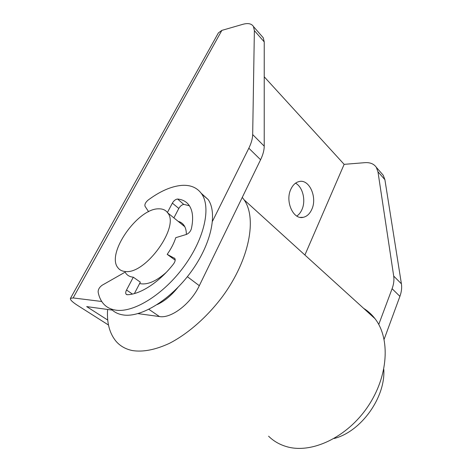 <?xml version="1.0" encoding="UTF-8"?>
<svg xmlns="http://www.w3.org/2000/svg" width="472" height="472" viewBox="0 0 472 472"><rect width="100%" height="100%" fill="white"/><g stroke="black" fill="none" stroke-linecap="round" stroke-linejoin="round"><path stroke-width="0.71" d="M166.126 272.503C155.925 281.483 147.093 285.165 139.618 283.554M290.929 189.077C284.84 201.119 293.224 219.958 303.177 217.332C306.853 216.53 309.709 213.922 311.738 209.497C317.603 197.467 309.296 178.693 299.041 181.572C295.62 182.422 292.917 184.924 290.929 189.077M296.811 216.064C298.923 214.648 300.611 212.547 301.868 209.763C306.116 200.812 302.865 186.941 295.525 183.195M381.482 173.236L383.229 175.236L384.898 179.684L377.954 171.749L393.701 276.085L401.406 283.814C402.008 287.749 401.507 291.932 399.908 296.363L384.125 339.303M384.898 179.684L401.406 283.814M399.908 296.363L392.102 288.711L378.745 324.459M108.495 325.031L77.479 305.343C72.334 302.021 69.986 299.696 70.44 298.381L218.4 32.887L221.858 30.385L242.72 24.349C248.024 22.868 251.605 23.6 253.464 26.544L254.373 30.633L252.679 134.573L264.226 146.161L264.237 41.902L254.373 30.633M264.231 76.806L344.141 164.345L364.821 162.669C370.06 162.303 373.895 163.855 376.314 167.318L377.954 171.749M264.226 146.161C264.202 150.208 262.993 154.733 260.585 159.737L248.832 148.208L212.5 221.238M260.585 159.737L199.308 285.696C190.889 303.685 171.236 318.712 159.471 316.559L137.989 313.62M112.301 310.104L86.689 306.605L107.746 320.075M101.734 301.484L73.13 297.932L70.44 298.381M178.174 221.35C180.575 221.976 182.487 223.268 183.915 225.238C185.561 227.563 186.375 230.643 186.357 234.466M157.306 304.528C164.604 301.106 171.43 295.454 177.791 287.56M248.832 148.208C251.31 143.163 252.591 138.62 252.679 134.573M392.102 288.711C393.742 284.238 394.279 280.032 393.701 276.085M344.141 164.345L304.9 255.016M261.818 36.114L263.258 37.772L264.237 41.902M268.597 436.211C273.565 441.108 279.56 444.577 286.575 446.63C311.373 454.099 347.05 437.473 367.776 406.693C388.639 375.989 390.397 338.241 374.957 318.629C371.735 314.446 367.971 311.03 363.664 308.375M107.598 309.461C106.731 322.83 109.563 333.456 116.094 341.356C120.207 346.088 125.64 349.156 132.39 350.566C143.057 352.23 155.418 349.817 169.472 343.327C188.127 333.722 207.497 316.665 222.784 296.15C249.576 259.452 257.087 218.223 244.112 199.827L242.272 197.379M158.692 208.83C137.806 208.24 105.846 253.794 117.976 267.83C119.67 270.025 122.089 271.247 125.233 271.494C145.464 274.704 180.015 226.377 167.696 212.86C165.678 210.052 162.675 208.712 158.692 208.83M177.614 199.054L183.767 204.423C181.873 204.73 180.221 206.075 178.805 208.459L172.363 203.131C173.796 200.736 175.454 199.373 177.348 199.054L177.614 199.054C182.629 199.497 186.493 201.632 189.201 205.468C192.853 210.878 193.573 218.666 191.355 228.832C190.464 231.563 188.794 233.445 186.334 234.472L175.779 237.664C173.985 243.198 171.124 248.762 167.194 254.355L175.195 260.19M124.561 272.468L102.159 285.224C99.486 287.153 98.146 289.413 98.129 292.009C98.937 296.434 100.548 300.157 102.955 303.16C106.082 307.018 110.401 309.349 115.911 310.151C133.877 312.912 163.831 294.262 184.151 266.261C204.559 238.307 211.137 207.409 201.721 193.968C197.237 187.644 190.576 184.776 181.726 185.378C171.271 186.304 160.043 191.225 148.043 200.14C145.488 202.405 144.485 204.453 145.034 206.282L148.615 211.721M111.138 308.983C114.224 312.222 118.254 314.21 123.233 314.96C141.275 317.839 171.112 299.443 191.207 271.648C211.397 243.894 217.71 213.073 208.158 199.55L201.267 193.313M167.194 254.355L174.835 258.497C175.584 259.877 175.136 261.712 173.489 264.001C159.595 281.949 140.432 294.463 127.34 294.717L126.095 294.198C125.469 293.248 125.617 291.855 126.531 290.014L133.299 277.188L140.343 282.167L134.396 293.56M133.299 277.188C130.136 276.916 127.694 275.678 125.971 273.465L125.109 272.155M173.891 217.881L178.805 208.459M167.424 212.488L172.363 203.131M184.039 204.429L189.402 205.762M334.141 438.494C361.186 431.679 385.659 397.194 383.789 369.381M187.366 276.698L199.308 285.696M159.471 316.559L148.892 309.337M221.858 30.385L73.13 297.932M174.723 258.361L174.327 258.054M126.531 290.014L132.408 294.05M300.375 217.38L303.177 217.332M263.258 37.772L253.464 26.544M383.229 175.236L376.314 167.318M184.812 226.737L167.696 212.86M374.957 318.629L244.112 199.827M201.721 193.968L208.158 199.55M126.095 294.198L126.756 294.646"/></g></svg>
